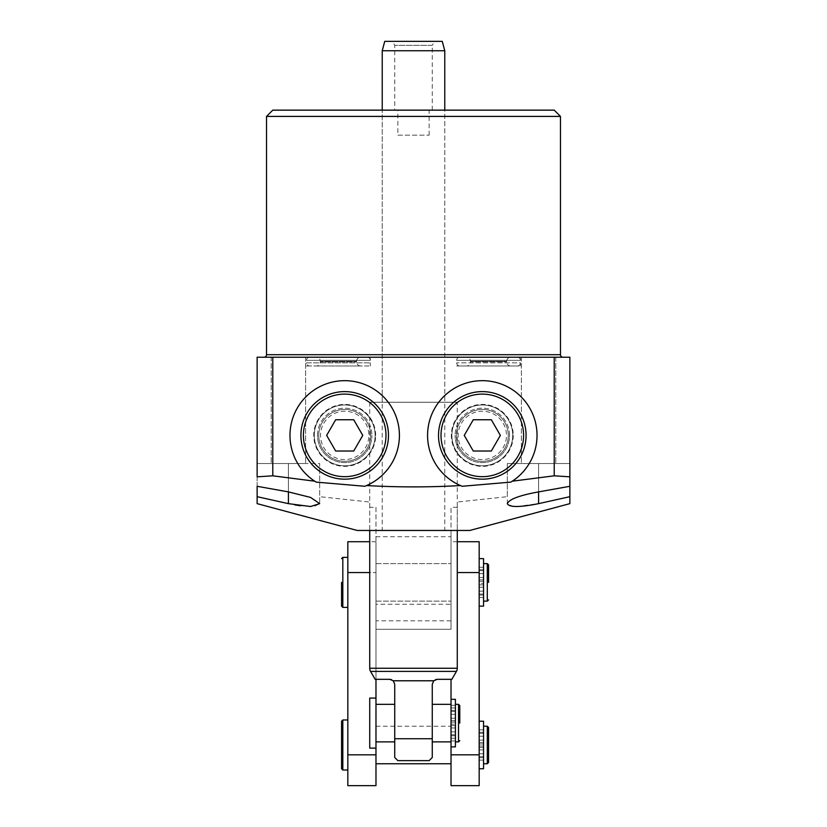 <?xml version="1.0" encoding="UTF-8"?>
<svg xmlns="http://www.w3.org/2000/svg" width="827" height="827" viewBox="0 0 827 827"><rect width="100%" height="100%" fill="white"/><g stroke="black" fill="none" stroke-linecap="round" stroke-linejoin="round"><path stroke-width="0.62" stroke-dasharray="4.13 3.1" d="M382.229 402.242L382.229 110.146L382.229 530.458L444.771 530.458L444.771 110.146L382.229 110.146L444.771 110.146L444.771 402.242L382.229 402.242L444.771 402.242M457.279 402.242L369.721 402.242L457.279 402.242L457.279 530.531L457.279 502.03L457.279 530.458L469.788 530.458M369.721 402.242L369.721 530.458L457.279 530.458L369.721 530.458L369.721 502.03L319.677 496.686L319.677 463.533L257.135 463.533L288.406 463.533L257.135 463.533L257.135 357.212L554.224 357.212L554.224 463.533L569.865 463.533L569.865 357.212L554.224 357.212M451.025 582.373L451.025 563.611L451.025 582.373M375.975 582.373L375.975 563.611L375.975 582.373M459.781 357.212L517.33 357.212L459.781 357.212A3.132 3.132 0 0 0 456.659 360.334L456.659 357.212L520.452 357.212L456.659 357.212M517.33 357.212A3.132 3.132 0 0 1 520.452 360.334L456.659 360.334L520.452 360.334L520.452 357.212M466.356 365.968L510.755 365.968L466.356 365.968A4.063 4.063 0 0 0 470.418 361.895L506.693 361.895L470.418 361.895L470.418 361.275A4.063 4.063 0 0 0 466.356 357.212L510.755 357.212L466.356 357.212M510.755 365.968A4.063 4.063 0 0 1 506.693 361.895L506.693 361.275A4.063 4.063 0 0 1 510.755 357.212M309.67 357.212L367.219 357.212L309.67 357.212A3.132 3.132 0 0 0 306.548 360.334L306.548 357.212L370.341 357.212L306.548 357.212M367.219 357.212A3.132 3.132 0 0 1 370.341 360.334L306.548 360.334L370.341 360.334L370.341 357.212M316.245 365.968L360.644 365.968L316.245 365.968A4.063 4.063 0 0 0 320.307 361.895L356.582 361.895L320.307 361.895L320.307 361.275A4.063 4.063 0 0 0 316.245 357.212L360.644 357.212L316.245 357.212M360.644 365.968A4.063 4.063 0 0 1 356.582 361.895L356.582 361.275A4.063 4.063 0 0 1 360.644 357.212M512.719 435.395A30.423 30.423 0 0 0 482.296 404.972A30.423 30.423 0 0 0 451.883 435.395A30.423 30.423 0 0 1 482.296 404.972A30.423 30.423 0 0 1 512.719 435.395A30.423 30.423 0 0 1 482.296 465.818A30.423 30.423 0 0 1 451.883 435.395A30.423 30.423 0 0 0 482.296 465.818A30.423 30.423 0 0 0 512.719 435.395M509.504 435.395A27.208 27.208 0 0 0 482.296 408.187A27.208 27.208 0 0 0 455.098 435.395A27.208 27.208 0 0 1 482.296 408.187A27.208 27.208 0 0 1 509.504 435.395A27.208 27.208 0 0 1 482.296 462.603A27.208 27.208 0 0 1 455.098 435.395A27.208 27.208 0 0 0 482.296 462.603A27.208 27.208 0 0 0 509.504 435.395M513.257 435.395A30.961 30.961 0 0 1 482.296 466.356A30.961 30.961 0 0 1 451.346 435.395A30.961 30.961 0 0 1 482.296 404.434A30.961 30.961 0 0 1 513.257 435.395M460.422 485.552A54.727 54.727 0 0 1 482.296 380.668A54.727 54.727 0 0 1 512.254 481.2M375.117 435.395A30.423 30.423 0 0 0 344.704 404.972A30.423 30.423 0 0 0 314.281 435.395A30.423 30.423 0 0 0 344.704 465.818A30.423 30.423 0 0 0 375.117 435.395A30.423 30.423 0 0 0 344.704 404.972A30.423 30.423 0 0 0 314.281 435.395A30.423 30.423 0 0 0 344.704 465.818A30.423 30.423 0 0 0 375.117 435.395M317.496 435.395A27.208 27.208 0 0 1 344.704 408.187A27.208 27.208 0 0 1 371.902 435.395A27.208 27.208 0 0 0 344.704 408.187A27.208 27.208 0 0 0 317.496 435.395A27.208 27.208 0 0 0 344.704 462.603A27.208 27.208 0 0 0 371.902 435.395A27.208 27.208 0 0 1 344.704 462.603A27.208 27.208 0 0 1 317.496 435.395M375.654 435.395A30.961 30.961 0 0 0 344.704 404.434A30.961 30.961 0 0 0 313.743 435.395A30.961 30.961 0 0 0 344.704 466.356A30.961 30.961 0 0 0 375.654 435.395M366.578 485.552A54.727 54.727 0 0 0 344.704 380.668A54.727 54.727 0 0 0 314.746 481.2M569.865 503.643L569.865 463.533L507.323 463.533L554.224 463.533M507.323 496.686L507.323 463.533L538.594 463.533L507.323 463.533L507.323 496.686L457.279 502.03M555.796 357.212L555.796 463.533L521.392 463.533L555.796 463.533L521.392 463.533L555.796 463.533L555.796 357.212L521.392 357.212L521.392 463.533L521.392 357.212L555.796 357.212M264.009 357.212L562.991 357.212L264.009 357.212M305.608 357.212L305.608 463.533L271.204 463.533L305.608 463.533L271.204 463.533L305.608 463.533L305.608 357.212L271.204 357.212L271.204 463.533L271.204 357.212L305.608 357.212M357.212 530.458L457.279 530.458M257.135 476.828L257.135 496.686L294.815 504.894M300.377 505.752L314.446 506.32L319.677 503.643L319.677 496.686M507.323 463.533L507.323 503.643L512.523 506.32M516.472 506.527L538.594 503.643L538.594 463.533L569.865 463.533L538.594 463.533L538.594 491.889L538.594 463.533M569.865 486.297L569.865 476.828M457.279 507.323L451.025 507.323L451.025 530.531L457.279 530.531M375.975 530.531L369.721 530.531L369.721 507.323L375.975 507.323L375.975 604.268L451.025 604.268L451.025 629.285L375.975 629.285L451.025 629.285L451.025 507.323M451.025 620.819L375.975 620.819L375.975 629.285L375.975 604.268M375.975 507.323L375.975 620.819M369.721 507.323L369.721 502.03M272.776 357.212L272.776 463.533L319.677 463.533L319.677 503.643L319.677 463.533M257.135 486.297L257.135 463.533L272.776 463.533M266.521 116.411L560.479 116.411M554.224 110.146L272.776 110.146M451.025 604.268L451.025 530.531M456.659 365.968L520.452 365.968L456.659 365.968L456.659 362.836A3.132 3.132 0 0 0 459.781 365.968L517.33 365.968L459.781 365.968M520.452 365.968L520.452 362.836L456.659 362.836L520.452 362.836A3.132 3.132 0 0 1 517.33 365.968M306.548 365.968L370.341 365.968L306.548 365.968L306.548 362.836L370.341 362.836L306.548 362.836A3.132 3.132 0 0 0 309.67 365.968L367.219 365.968L309.67 365.968M370.341 365.968L370.341 362.836A3.132 3.132 0 0 1 367.219 365.968M397.859 135.173L429.141 135.173L397.859 135.173L397.859 110.146L429.141 110.146L397.859 110.146M429.141 135.173L429.141 110.146M394.737 110.146L432.263 110.146L394.737 110.146L394.737 45.32L392.443 41.35L434.557 41.35L392.443 41.35M432.263 110.146L432.263 45.32L394.737 45.32L432.263 45.32L434.557 41.35M455.408 723.108L455.408 704.335L455.408 723.108M451.025 717.474L451.025 720.606L451.025 717.474M455.408 717.474L455.408 720.606L455.408 717.474M451.025 728.732L451.025 731.864L451.025 728.732M455.408 728.732L455.408 731.864L455.408 728.732M369.721 698.081L369.721 748.125M375.975 723.108L375.975 698.081L375.975 723.108M435.529 679.629L433.741 680.776L432.263 684.322L432.263 741.871L432.263 723.108L432.263 738.738L394.737 738.738L394.737 723.108L394.737 741.871L394.737 684.322L393.259 680.776L391.553 679.67M451.025 723.108L451.025 704.335L451.025 723.108M397.859 760.633L429.141 760.633M394.737 749.665L394.737 750.885M432.263 757.501L432.263 756.054M432.263 750.885L432.263 749.665M444.771 530.458L382.229 530.458M451.025 724.152L451.025 699.332L451.025 746.874L451.025 724.152L455.408 724.152L451.025 724.152M432.263 723.108L432.263 704.335L432.263 723.108M394.737 723.108L394.737 704.335L394.737 723.108M433.741 680.776L393.259 680.776M451.862 679.318L437.266 679.318M389.734 679.318L375.138 679.318M455.408 746.874L455.408 699.332M455.408 722.054L451.025 722.054L455.408 722.054M459.781 723.108L459.781 705.586M382.229 50.736L444.771 50.736M442.259 41.35L384.741 41.35M479.174 739.369L479.174 736.237L479.174 739.369M483.547 739.369L483.547 736.237L483.547 739.369M479.174 750.627L479.174 747.494L479.174 750.627M483.547 750.627L483.547 747.494L483.547 750.627M341.572 721.227L341.572 768.759M347.826 744.993L347.826 770.009L347.826 744.993M375.975 744.993L375.975 763.755L375.975 744.993M451.025 744.993L451.025 763.755L451.025 744.993M479.174 576.75L479.174 573.618L479.174 576.75M483.547 576.75L483.547 573.618L483.547 576.75M479.174 588.007L479.174 584.875L479.174 588.007M483.547 588.007L483.547 584.875L483.547 588.007M341.572 582.373L341.572 606.139M347.826 582.373L347.826 557.357L347.826 582.373M483.547 583.417L483.547 563.611L483.547 581.329L479.174 581.329L479.174 558.607L479.174 606.139L479.174 583.417L483.547 583.417L479.174 583.428M479.174 583.417L479.174 581.329L483.547 581.329L483.547 558.607M483.547 768.759L483.547 726.23L483.547 743.949L479.174 743.949L479.174 768.759L479.174 746.047L483.547 746.047L479.174 746.047L479.174 743.949L483.547 743.949L483.547 721.227M479.174 785.65L479.174 541.716M347.826 785.65L347.826 541.716M451.025 785.65L451.025 679.318M479.174 754.813L451.025 754.813M479.174 572.553L457.279 572.553M488.561 582.373L488.561 564.862M375.975 785.65L375.975 754.813L347.826 754.813M375.975 754.813L375.975 572.553L347.826 572.553M375.975 679.318L375.975 541.716L375.975 572.553L369.721 572.553M483.547 606.139L483.547 583.428M488.561 744.993L488.561 727.481M461.373 423.31A24.169 24.169 0 0 1 494.381 414.461A24.169 24.169 0 0 1 503.229 447.479A24.169 24.169 0 0 1 470.222 456.318A24.169 24.169 0 0 1 461.373 423.31M508.646 450.601A30.423 30.423 0 0 0 497.513 409.045A30.423 30.423 0 0 0 455.956 420.178A30.423 30.423 0 0 0 467.09 461.735A30.423 30.423 0 0 0 508.646 450.601A30.423 30.423 0 0 0 497.513 409.045A30.423 30.423 0 0 0 455.956 420.178A30.423 30.423 0 0 0 467.09 461.735A30.423 30.423 0 0 0 508.646 450.601M459.822 422.411A25.957 25.957 0 0 0 469.322 457.869A25.957 25.957 0 0 0 504.78 448.368A25.957 25.957 0 0 0 495.28 412.911A25.957 25.957 0 0 0 459.822 422.411A25.957 25.957 0 0 1 495.28 412.911A25.957 25.957 0 0 1 504.78 448.368A25.957 25.957 0 0 1 469.322 457.869A25.957 25.957 0 0 1 459.822 422.411M520.214 457.279A43.779 43.779 0 0 0 504.191 397.477A43.779 43.779 0 0 0 444.388 413.5A43.779 43.779 0 0 0 460.412 473.313A43.779 43.779 0 0 0 520.214 457.279M491.331 419.754L473.271 419.754L464.247 435.395L473.271 451.025L491.331 451.025L500.356 435.395L491.331 419.754M344.704 459.564A24.169 24.169 0 0 1 320.535 435.395A24.169 24.169 0 0 1 344.704 411.226A24.169 24.169 0 0 1 368.863 435.395A24.169 24.169 0 0 1 344.704 459.564M344.704 404.972A30.423 30.423 0 0 0 314.281 435.395A30.423 30.423 0 0 0 344.704 465.818A30.423 30.423 0 0 0 375.117 435.395A30.423 30.423 0 0 0 344.704 404.972A30.423 30.423 0 0 0 314.281 435.395A30.423 30.423 0 0 0 344.704 465.818A30.423 30.423 0 0 0 375.117 435.395A30.423 30.423 0 0 0 344.704 404.972M344.704 461.352A25.957 25.957 0 0 0 370.651 435.395A25.957 25.957 0 0 0 344.704 409.437A25.957 25.957 0 0 0 318.746 435.395A25.957 25.957 0 0 0 344.704 461.352A25.957 25.957 0 0 1 318.746 435.395A25.957 25.957 0 0 1 344.704 409.437A25.957 25.957 0 0 1 370.651 435.395A25.957 25.957 0 0 1 344.704 461.352M344.704 391.605A43.779 43.779 0 0 0 300.914 435.395A43.779 43.779 0 0 0 344.704 479.174A43.779 43.779 0 0 0 388.483 435.395A43.779 43.779 0 0 0 344.704 391.605M326.644 435.395L335.669 451.025L353.729 451.025L362.753 435.395L353.729 419.754L335.669 419.754L326.644 435.395M470.418 361.275L506.693 361.275L470.418 361.275M320.307 361.275L356.582 361.275L320.307 361.275M560.479 354.711L266.521 354.711M288.406 491.889L288.406 463.533L288.406 491.889M288.406 503.643L288.406 463.533M375.975 536.713L451.025 536.713M458.53 704.335L458.53 741.871M370.558 671.39L456.442 671.39M457.279 668.268L369.721 668.268M455.408 738.232L451.025 738.232M455.408 735.772L451.025 735.772M455.408 734.8L451.025 734.8M455.408 727.967L451.025 727.967M455.408 718.239L451.025 718.239M455.408 711.406L451.025 711.406M455.408 710.434L451.025 710.434M455.408 707.974L451.025 707.974M342.823 770.009L342.823 719.976M487.299 726.23L487.299 763.755M342.823 607.39L342.823 557.357M487.299 563.611L487.299 601.136M483.547 570.682L479.174 570.682M483.547 577.515L479.174 577.515M483.547 569.71L479.174 569.71M483.547 567.25L479.174 567.25M483.547 597.497L479.174 597.497M483.547 595.037L479.174 595.037M483.547 594.075L479.174 594.075M483.547 587.232L479.174 587.232M483.547 733.301L479.174 733.301M483.547 740.134L479.174 740.134M483.547 732.329L479.174 732.329M483.547 729.869L479.174 729.869M483.547 760.116L479.174 760.116M483.547 757.666L479.174 757.666M483.547 756.695L479.174 756.695M483.547 749.862L479.174 749.862M375.975 563.611L451.025 563.611L375.975 563.611M375.975 601.136L451.025 601.136L375.975 601.136M455.408 714.352L451.025 714.352M455.408 725.61L451.025 725.61M455.408 705.276L451.025 705.276M455.408 740.93L451.025 740.93M455.408 731.864L451.025 731.864M455.408 720.606L451.025 720.606M483.547 736.237L479.174 736.237M483.547 747.494L479.174 747.494M483.547 573.618L479.174 573.618M483.547 584.875L479.174 584.875M457.279 541.716L451.025 541.716M375.975 541.716L369.721 541.716M483.547 591.129L479.174 591.129M483.547 579.872L479.174 579.872M375.975 726.23L451.025 726.23M483.547 753.748L479.174 753.748M483.547 742.491L479.174 742.491"/><path stroke-width="1.24" d="M427.569 435.395A54.727 54.727 0 0 1 482.296 380.668A54.727 54.727 0 0 1 512.254 481.2L554.224 475.814L554.224 357.212L272.776 357.212L272.776 475.814L314.746 481.2L316.214 482.12A54.727 54.727 0 0 1 344.704 380.668A54.727 54.727 0 0 1 366.578 485.552C397.901 487.33 429.182 487.33 460.422 485.552A54.727 54.727 0 0 1 427.569 435.395M462.148 486.276L460.422 485.552A54.727 54.727 0 0 0 462.148 486.276L510.786 482.12L512.254 481.2A54.727 54.727 0 0 1 510.786 482.12M538.594 491.889L538.594 503.643L569.865 496.686L538.594 503.643C519.625 507.427 509.194 507.427 507.323 503.643C509.081 499.291 519.501 495.373 538.594 491.889L569.865 486.297L569.865 476.828L554.224 475.814M562.991 357.212A2.502 2.502 0 0 1 560.479 354.711L560.479 116.411L266.521 116.411L266.521 354.711L560.479 354.711M264.009 357.212A2.502 2.502 0 0 0 266.521 354.711M266.521 116.411L272.776 110.146L554.224 110.146L560.479 116.411M554.224 357.212L569.865 357.212L569.865 503.643L469.788 530.458L357.212 530.458L257.135 503.643L257.135 496.686L257.135 503.643M294.815 504.894L300.377 505.752M364.852 486.276L366.578 485.552A54.727 54.727 0 0 1 364.852 486.276L316.214 482.12M272.776 475.814L257.135 476.828L257.135 357.212L272.776 357.212M288.406 491.889L257.135 486.297L257.135 496.686L288.406 503.643L288.406 491.889L310.59 497.43L319.677 503.643L310.549 506.527L288.406 503.643M512.523 506.32L516.472 506.527M382.229 50.736L384.741 41.35L442.259 41.35L444.771 50.736L382.229 50.736L382.229 110.146M444.771 50.736L444.771 110.146M459.781 723.108L459.781 705.586L458.53 704.335L455.408 704.335M375.975 748.125L369.721 748.125L369.721 698.081L375.975 698.081L375.975 785.65L347.826 785.65L347.826 541.716L369.721 541.716M433.741 680.776L437.266 679.318L451.862 679.318L456.442 671.39L370.558 671.39L375.138 679.318L389.734 679.318L393.259 680.776L433.741 680.776L432.263 684.322L432.263 741.871L451.025 741.871M375.975 741.871L394.737 741.871L394.737 738.738L432.263 738.738L432.263 757.501L429.141 760.633L397.859 760.633L394.737 757.501L394.737 684.322L393.259 680.776M456.442 671.39A6.254 6.254 0 0 0 457.279 668.268L457.279 530.458M370.558 671.39A6.254 6.254 0 0 1 369.721 668.268L369.721 530.458M394.737 741.871L394.737 749.665M394.737 750.885L394.737 757.501M432.263 756.054L432.263 750.885M432.263 749.665L432.263 741.871M437.266 679.318L435.529 679.629M391.553 679.67L389.734 679.318M451.025 679.318L451.025 699.332L455.408 699.332L455.408 746.874L451.025 746.874L451.025 785.65L479.174 785.65L479.174 754.813L451.025 754.813M451.025 699.332L451.025 746.874M341.572 768.759L341.572 721.227L342.823 719.976L342.823 770.009L341.572 768.759M488.561 744.993L488.561 762.504L488.561 727.481L487.299 726.23L483.547 726.23M347.826 557.357L342.823 557.357L342.823 607.39L341.572 606.139L341.572 582.373M488.561 582.373L488.561 564.862L487.299 563.611L483.547 563.611M457.279 541.716L479.174 541.716L479.174 754.813M479.174 572.553L457.279 572.553M375.975 754.813L347.826 754.813M369.721 572.553L347.826 572.553M375.975 679.318L375.975 698.081M479.174 558.607L483.547 558.607L483.547 606.139L479.174 606.139M479.174 721.227L483.547 721.227L483.547 768.759L479.174 768.759M444.388 413.5A43.779 43.779 0 0 1 504.191 397.477A43.779 43.779 0 0 1 520.214 457.279A43.779 43.779 0 0 1 460.412 473.313A43.779 43.779 0 0 1 444.388 413.5A43.779 43.779 0 0 0 460.412 473.313A43.779 43.779 0 0 0 520.214 457.279M491.331 419.754L473.271 419.754L464.247 435.395L473.271 451.025L491.331 451.025L500.356 435.395L491.331 419.754M344.704 479.174A43.779 43.779 0 0 1 300.914 435.395A43.779 43.779 0 0 1 344.704 391.605A43.779 43.779 0 0 1 388.483 435.395A43.779 43.779 0 0 1 344.704 479.174A43.779 43.779 0 0 0 388.483 435.395A43.779 43.779 0 0 0 344.704 391.605M326.644 435.395L335.669 451.025L353.729 451.025L362.753 435.395L353.729 419.754L335.669 419.754L326.644 435.395M459.781 740.62L458.53 741.871L458.53 704.335M369.721 668.268L457.279 668.268M488.561 762.504L487.299 763.755L487.299 726.23M488.561 599.885L487.299 601.136L487.299 563.611M518.053 456.028A41.278 41.278 0 0 0 502.94 399.637A41.278 41.278 0 0 0 446.549 414.751A41.278 41.278 0 0 0 461.662 471.142A41.278 41.278 0 0 0 518.053 456.028M344.704 394.107A41.278 41.278 0 0 0 303.416 435.395A41.278 41.278 0 0 0 344.704 476.672A41.278 41.278 0 0 0 385.982 435.395A41.278 41.278 0 0 0 344.704 394.107M458.53 741.871L455.408 741.871M375.975 704.335L394.737 704.335M432.263 704.335L451.025 704.335M342.823 770.009L347.826 770.009M375.975 763.755L451.025 763.755M342.823 607.39L347.826 607.39M487.299 601.136L483.547 601.136M487.299 763.755L483.547 763.755M342.823 557.357L341.572 558.607M342.823 719.976L347.826 719.976"/></g></svg>

